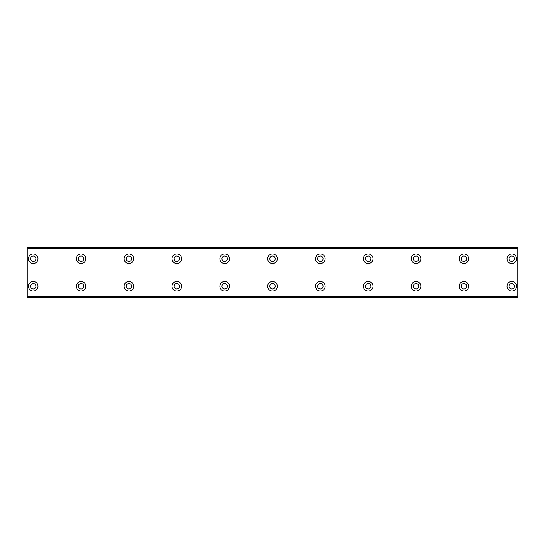 <?xml version="1.0" encoding="UTF-8"?>
<svg xmlns="http://www.w3.org/2000/svg" width="545" height="545" viewBox="0 0 545 545"><rect width="100%" height="100%" fill="white"/><g stroke="black" fill="none" stroke-linecap="round" stroke-linejoin="round"><path stroke-width="0.82" d="M33.231 261.437A2.691 2.691 0 0 1 30.54 258.739A2.691 2.691 0 0 1 33.231 256.048A2.691 2.691 0 0 1 35.922 258.739A2.691 2.691 0 0 1 33.231 261.437M81.082 261.437A2.691 2.691 0 0 1 78.391 258.739A2.691 2.691 0 0 1 81.082 256.048A2.691 2.691 0 0 1 83.78 258.739A2.691 2.691 0 0 1 81.082 261.437M511.769 288.952A2.691 2.691 0 0 1 509.078 286.261A2.691 2.691 0 0 1 511.769 283.564A2.691 2.691 0 0 1 514.46 286.261A2.691 2.691 0 0 1 511.769 288.952M463.918 288.952A2.691 2.691 0 0 1 461.22 286.261A2.691 2.691 0 0 1 463.918 283.564A2.691 2.691 0 0 1 466.609 286.261A2.691 2.691 0 0 1 463.918 288.952M416.06 288.952A2.691 2.691 0 0 1 413.369 286.261A2.691 2.691 0 0 1 416.06 283.564A2.691 2.691 0 0 1 418.751 286.261A2.691 2.691 0 0 1 416.06 288.952M368.209 288.952A2.691 2.691 0 0 1 365.518 286.261A2.691 2.691 0 0 1 368.209 283.564A2.691 2.691 0 0 1 370.9 286.261A2.691 2.691 0 0 1 368.209 288.952M128.94 261.437A2.691 2.691 0 0 1 126.249 258.739A2.691 2.691 0 0 1 128.94 256.048A2.691 2.691 0 0 1 131.631 258.739A2.691 2.691 0 0 1 128.94 261.437M176.791 261.437A2.691 2.691 0 0 1 174.1 258.739A2.691 2.691 0 0 1 176.791 256.048A2.691 2.691 0 0 1 179.482 258.739A2.691 2.691 0 0 1 176.791 261.437M224.649 261.437A2.691 2.691 0 0 1 221.951 258.739A2.691 2.691 0 0 1 224.649 256.048A2.691 2.691 0 0 1 227.34 258.739A2.691 2.691 0 0 1 224.649 261.437M272.5 261.437A2.691 2.691 0 0 1 269.809 258.739A2.691 2.691 0 0 1 272.5 256.048A2.691 2.691 0 0 1 275.191 258.739A2.691 2.691 0 0 1 272.5 261.437M320.351 261.437A2.691 2.691 0 0 1 317.66 258.739A2.691 2.691 0 0 1 320.351 256.048A2.691 2.691 0 0 1 323.049 258.739A2.691 2.691 0 0 1 320.351 261.437M368.209 261.437A2.691 2.691 0 0 1 365.518 258.739A2.691 2.691 0 0 1 368.209 256.048A2.691 2.691 0 0 1 370.9 258.739A2.691 2.691 0 0 1 368.209 261.437M416.06 261.437A2.691 2.691 0 0 1 413.369 258.739A2.691 2.691 0 0 1 416.06 256.048A2.691 2.691 0 0 1 418.751 258.739A2.691 2.691 0 0 1 416.06 261.437M463.918 261.437A2.691 2.691 0 0 1 461.22 258.739A2.691 2.691 0 0 1 463.918 256.048A2.691 2.691 0 0 1 466.609 258.739A2.691 2.691 0 0 1 463.918 261.437M320.351 288.952A2.691 2.691 0 0 1 317.66 286.261A2.691 2.691 0 0 1 320.351 283.564A2.691 2.691 0 0 1 323.049 286.261A2.691 2.691 0 0 1 320.351 288.952M272.5 288.952A2.691 2.691 0 0 1 269.809 286.261A2.691 2.691 0 0 1 272.5 283.564A2.691 2.691 0 0 1 275.191 286.261A2.691 2.691 0 0 1 272.5 288.952M224.649 288.952A2.691 2.691 0 0 1 221.951 286.261A2.691 2.691 0 0 1 224.649 283.564A2.691 2.691 0 0 1 227.34 286.261A2.691 2.691 0 0 1 224.649 288.952M176.791 288.952A2.691 2.691 0 0 1 174.1 286.261A2.691 2.691 0 0 1 176.791 283.564A2.691 2.691 0 0 1 179.482 286.261A2.691 2.691 0 0 1 176.791 288.952M511.769 261.437A2.691 2.691 0 0 1 509.078 258.739A2.691 2.691 0 0 1 511.769 256.048A2.691 2.691 0 0 1 514.46 258.739A2.691 2.691 0 0 1 511.769 261.437M33.231 288.952A2.691 2.691 0 0 1 30.54 286.261A2.691 2.691 0 0 1 33.231 283.564A2.691 2.691 0 0 1 35.922 286.261A2.691 2.691 0 0 1 33.231 288.952M81.082 288.952A2.691 2.691 0 0 1 78.391 286.261A2.691 2.691 0 0 1 81.082 283.564A2.691 2.691 0 0 1 83.78 286.261A2.691 2.691 0 0 1 81.082 288.952M128.94 288.952A2.691 2.691 0 0 1 126.249 286.261A2.691 2.691 0 0 1 128.94 283.564A2.691 2.691 0 0 1 131.631 286.261A2.691 2.691 0 0 1 128.94 288.952M33.231 253.956A4.782 4.782 0 0 0 28.449 258.739A4.782 4.782 0 0 0 33.231 263.528A4.782 4.782 0 0 0 38.014 258.739A4.782 4.782 0 0 0 33.231 253.956M81.082 253.956A4.782 4.782 0 0 0 76.3 258.739A4.782 4.782 0 0 0 81.082 263.528A4.782 4.782 0 0 0 85.872 258.739A4.782 4.782 0 0 0 81.082 253.956M511.769 281.472A4.782 4.782 0 0 0 506.986 286.261A4.782 4.782 0 0 0 511.769 291.044A4.782 4.782 0 0 0 516.551 286.261A4.782 4.782 0 0 0 511.769 281.472M463.918 281.472A4.782 4.782 0 0 0 459.128 286.261A4.782 4.782 0 0 0 463.918 291.044A4.782 4.782 0 0 0 468.7 286.261A4.782 4.782 0 0 0 463.918 281.472M416.06 281.472A4.782 4.782 0 0 0 411.277 286.261A4.782 4.782 0 0 0 416.06 291.044A4.782 4.782 0 0 0 420.849 286.261A4.782 4.782 0 0 0 416.06 281.472M368.209 281.472A4.782 4.782 0 0 0 363.42 286.261A4.782 4.782 0 0 0 368.209 291.044A4.782 4.782 0 0 0 372.991 286.261A4.782 4.782 0 0 0 368.209 281.472M128.94 253.956A4.782 4.782 0 0 0 124.151 258.739A4.782 4.782 0 0 0 128.94 263.528A4.782 4.782 0 0 0 133.723 258.739A4.782 4.782 0 0 0 128.94 253.956M176.791 253.956A4.782 4.782 0 0 0 172.009 258.739A4.782 4.782 0 0 0 176.791 263.528A4.782 4.782 0 0 0 181.58 258.739A4.782 4.782 0 0 0 176.791 253.956M224.649 253.956A4.782 4.782 0 0 0 219.86 258.739A4.782 4.782 0 0 0 224.649 263.528A4.782 4.782 0 0 0 229.431 258.739A4.782 4.782 0 0 0 224.649 253.956M272.5 253.956A4.782 4.782 0 0 0 267.718 258.739A4.782 4.782 0 0 0 272.5 263.528A4.782 4.782 0 0 0 277.282 258.739A4.782 4.782 0 0 0 272.5 253.956M320.351 253.956A4.782 4.782 0 0 0 315.569 258.739A4.782 4.782 0 0 0 320.351 263.528A4.782 4.782 0 0 0 325.14 258.739A4.782 4.782 0 0 0 320.351 253.956M368.209 253.956A4.782 4.782 0 0 0 363.42 258.739A4.782 4.782 0 0 0 368.209 263.528A4.782 4.782 0 0 0 372.991 258.739A4.782 4.782 0 0 0 368.209 253.956M416.06 253.956A4.782 4.782 0 0 0 411.277 258.739A4.782 4.782 0 0 0 416.06 263.528A4.782 4.782 0 0 0 420.849 258.739A4.782 4.782 0 0 0 416.06 253.956M463.918 253.956A4.782 4.782 0 0 0 459.128 258.739A4.782 4.782 0 0 0 463.918 263.528A4.782 4.782 0 0 0 468.7 258.739A4.782 4.782 0 0 0 463.918 253.956M320.351 281.472A4.782 4.782 0 0 0 315.569 286.261A4.782 4.782 0 0 0 320.351 291.044A4.782 4.782 0 0 0 325.14 286.261A4.782 4.782 0 0 0 320.351 281.472M272.5 281.472A4.782 4.782 0 0 0 267.718 286.261A4.782 4.782 0 0 0 272.5 291.044A4.782 4.782 0 0 0 277.282 286.261A4.782 4.782 0 0 0 272.5 281.472M224.649 281.472A4.782 4.782 0 0 0 219.86 286.261A4.782 4.782 0 0 0 224.649 291.044A4.782 4.782 0 0 0 229.431 286.261A4.782 4.782 0 0 0 224.649 281.472M176.791 281.472A4.782 4.782 0 0 0 172.009 286.261A4.782 4.782 0 0 0 176.791 291.044A4.782 4.782 0 0 0 181.58 286.261A4.782 4.782 0 0 0 176.791 281.472M511.769 253.956A4.782 4.782 0 0 0 506.986 258.739A4.782 4.782 0 0 0 511.769 263.528A4.782 4.782 0 0 0 516.551 258.739A4.782 4.782 0 0 0 511.769 253.956M33.231 281.472A4.782 4.782 0 0 0 28.449 286.261A4.782 4.782 0 0 0 33.231 291.044A4.782 4.782 0 0 0 38.014 286.261A4.782 4.782 0 0 0 33.231 281.472M81.082 281.472A4.782 4.782 0 0 0 76.3 286.261A4.782 4.782 0 0 0 81.082 291.044A4.782 4.782 0 0 0 85.872 286.261A4.782 4.782 0 0 0 81.082 281.472M128.94 281.472A4.782 4.782 0 0 0 124.151 286.261A4.782 4.782 0 0 0 128.94 291.044A4.782 4.782 0 0 0 133.723 286.261A4.782 4.782 0 0 0 128.94 281.472M27.25 296.425L27.25 247.376L517.75 247.376L517.75 297.625L27.25 297.625L27.25 296.425L517.75 296.425M517.75 296.071L27.25 296.071M27.25 248.929L517.75 248.929M27.25 248.575L517.75 248.575"/></g></svg>
